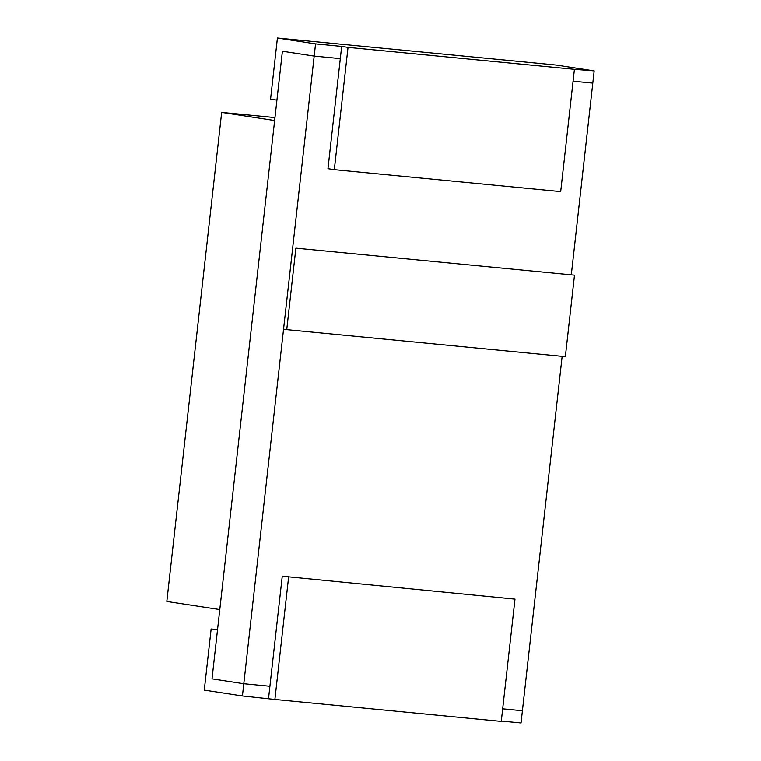 <?xml version="1.0" encoding="UTF-8"?>
<svg xmlns="http://www.w3.org/2000/svg" width="761" height="761" viewBox="0 0 761 761"><rect width="100%" height="100%" fill="white"/><g stroke="black" fill="none" stroke-linecap="round" stroke-linejoin="round"><path stroke-width="1.14" d="M221.67 112.419L274.635 120.533L219.786 609.571L166.821 601.466L221.67 112.419L274.968 117.584M574.507 275.149L295.886 248.143L286.745 329.646L565.366 356.652L574.507 275.149L295.886 248.143M292.709 247.658L283.558 329.161L286.745 329.646M562.16 356.348L522.417 710.726L502.688 708.814L522.417 710.726L502.688 708.814L522.417 710.726L521.047 722.95L501.318 721.038M268.538 698.474L282.255 576.21L514.997 599.135L501.28 721.39L274.902 699.445L242.426 695.944L204.281 690.103L211.139 628.976L217.541 629.594M282.255 576.21L514.997 599.135M288.609 577.19L274.902 699.445M242.426 695.944L243.796 683.711L212.015 678.85L217.494 629.946L211.139 628.976M269.917 686.251L243.796 683.711L269.917 686.251M327.972 168.676L334.326 169.655L348.034 47.391L341.679 46.421L327.972 168.676M348.034 47.391L574.422 69.337L560.705 191.601L334.326 169.655M574.422 69.337L594.179 70.897L556.044 65.056L277.423 38.05L315.558 43.891L341.679 46.421M315.558 43.891L314.188 56.114L340.31 58.645L314.188 56.114L243.796 683.711L212.015 678.85L282.407 51.253L314.188 56.114L282.407 51.253L314.188 56.114L282.407 51.253L276.928 100.157L270.564 99.177L277.423 38.05M594.179 70.897L571.33 274.664M573.09 81.208L592.809 83.12L573.09 81.208M212.015 678.85L243.796 683.711L212.015 678.85M340.31 58.645L314.188 56.114L340.31 58.645"/></g></svg>

